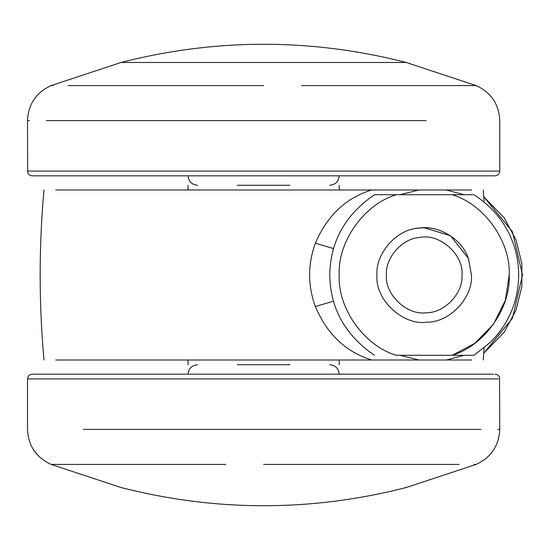 <?xml version="1.0" encoding="UTF-8"?>
<svg xmlns="http://www.w3.org/2000/svg" width="550" height="550" viewBox="0 0 550 550"><rect width="100%" height="100%" fill="white"/><g stroke="black" fill="none" stroke-linecap="round" stroke-linejoin="round"><path stroke-width="0.82" d="M121.447 62.48L406.257 62.48L121.447 62.48M301.414 85.594L476.156 85.594C491.095 92.496 498.967 104.17 499.771 120.622L499.771 171.098C499.476 173.958 497.901 175.532 495.048 175.821L32.787 175.821M405.261 487.52L406.257 487.52M493.501 374.179L32.223 374.179C29.377 374.474 27.802 376.049 27.5 378.902L498.19 378.902M468.414 258.397L471.433 275C473.296 297.131 449.996 322.534 427.089 322.142C403.294 326.026 374.667 299.647 376.977 275C375.334 253.956 396.309 229.219 418.632 228.106C436.851 224.812 461.416 237.572 468.414 258.397L450.409 235.709L424.208 227.776L419.492 228.009M471.433 275C473.296 297.131 449.996 322.534 427.089 322.142C403.294 326.026 374.667 299.647 376.977 275M415.614 228.559L418.632 228.106M419.746 237.483C439.182 233.021 463.918 254.313 461.986 275C463.478 292.703 444.84 313.026 426.511 312.709C407.481 315.817 384.574 294.718 386.423 275C385.11 258.163 401.892 238.377 419.746 237.483M396.268 194.714L473.962 194.714C497.661 210.265 512.064 231.474 517.179 258.335C519.145 269.376 519.159 280.404 517.22 291.411C513.851 310.475 505.106 327.264 490.992 341.791L473.962 355.286L396.268 355.286C364.148 345.771 337.624 308.461 339.199 275C337.624 241.539 364.148 204.229 396.268 194.714L374.447 194.714C345.166 214.844 330.268 241.601 329.752 275C330.268 308.399 345.166 335.156 374.447 355.286M452.148 194.714C484.261 204.229 510.785 241.539 509.217 275C510.785 308.461 484.261 345.771 452.148 355.286L474.719 343.372L493.494 324.252L505.381 300.238L509.217 275M399.871 355.286L419.004 360.009L55.729 360.009M371.642 360.009C345.826 351.986 327.058 334.153 315.343 306.522C307.697 285.416 307.711 264.316 315.397 243.217C327.119 215.703 345.84 197.966 371.566 189.991L55.729 189.991M371.566 189.991L419.004 189.991L399.871 194.714M315.397 243.217L333.527 248.566M315.343 306.522L333.465 301.221M483.278 189.991L484.076 201.946M464.159 194.714L446.311 189.991L471.536 189.991M471.536 360.009L446.311 360.009L464.159 355.286M484.076 348.054L483.278 360.009M289.933 185.268L237.339 185.268M289.933 364.732L237.339 364.732M446.311 360.009L419.004 360.009M419.004 189.991L446.311 189.991M406.257 62.48L476.156 85.594M426.181 120.622L46.338 120.622M499.771 171.098L28.078 171.098M53.274 85.594L51.116 85.594C36.169 92.496 28.297 104.17 27.5 120.622L29.446 120.622M27.5 120.622L27.638 171.098M263.636 85.594L68.062 85.594M499.531 378.902L499.771 429.378L497.826 429.378M480.934 429.378L83.332 429.378M459.202 464.406L263.636 464.406M27.5 378.902L27.5 429.378C28.297 445.83 36.169 457.504 51.116 464.406L225.851 464.406M473.997 464.406L476.156 464.406C491.095 457.504 498.967 445.83 499.771 429.378M433.386 355.286L415.03 355.286M415.03 194.714L433.386 194.714M483.876 353.114L512.428 318.34L522.5 275L512.428 231.66L483.876 196.886M188.072 175.821C188.65 181.541 191.799 184.69 197.519 185.268M339.199 175.821C338.614 181.541 335.466 184.69 329.752 185.268M27.5 171.098C27.789 173.958 29.363 175.532 32.223 175.821M51.116 85.594L121.007 62.48C216.088 38.198 311.183 38.198 406.271 62.48M339.199 374.179C338.614 368.459 335.466 365.31 329.752 364.732M188.072 374.179C188.65 368.459 191.799 365.31 197.519 364.732M499.771 378.902C499.476 376.042 497.901 374.467 495.048 374.179M476.156 464.406L406.264 487.52C311.183 511.803 216.088 511.803 120.993 487.52L51.116 464.406M43.993 360.009C38.885 303.339 38.885 246.661 43.993 189.991M483.869 196.859L504.164 217.786L516.003 239.793L521.868 263.67L521.84 286.577L515.914 310.447L504.013 332.427L483.869 353.141M339.199 360.009L339.199 364.732M188.072 360.009L188.072 364.732M339.199 185.268L339.199 189.991M188.072 185.268L188.072 189.991"/></g></svg>
